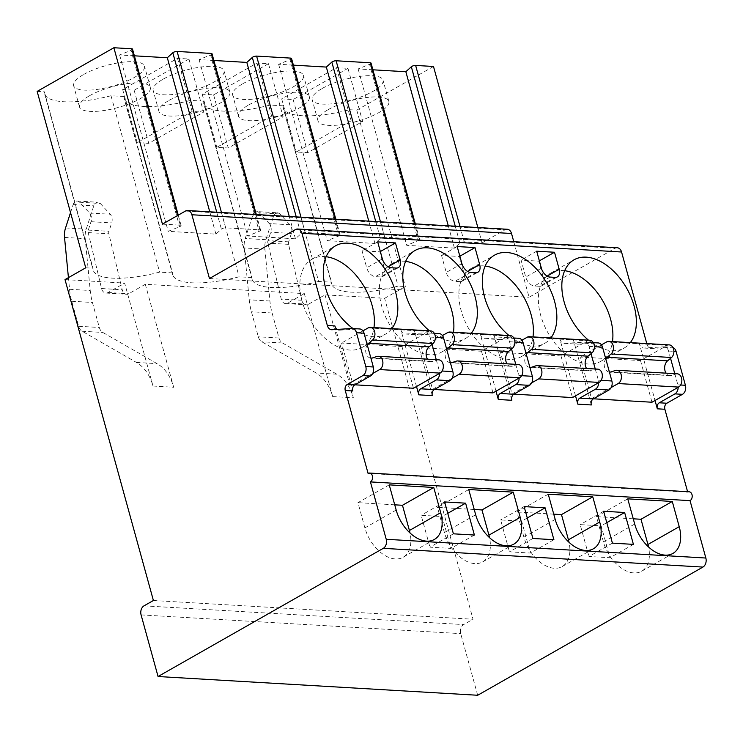 <?xml version="1.0" encoding="UTF-8"?>
<svg xmlns="http://www.w3.org/2000/svg" width="743" height="743" viewBox="0 0 743 743"><rect width="100%" height="100%" fill="white"/><g stroke="black" fill="none" stroke-linecap="round" stroke-linejoin="round"><path stroke-width="0.56" stroke-dasharray="3.71 2.79" d="M507.228 229.262A6.919 5.006 -86.6 0 0 505.073 229.791L482.077 242.877L464.217 241.828A2.768 0.808 164.6 0 0 459.926 243.137L454.437 248.125L406.718 245.329L418.151 240.686A2.768 0.808 164.6 0 0 419.628 239.497A2.768 0.808 164.6 0 0 418.838 239.162L414.613 223.829M162.457 224.135L180.317 225.185L177.642 215.489M418.838 239.162L384.707 237.166A2.768 0.808 164.6 0 0 380.416 238.475L374.927 243.463L327.217 240.667L338.641 236.023A2.768 0.808 164.6 0 0 340.118 234.834A2.768 0.808 164.6 0 0 339.328 234.5L305.206 232.503A2.768 0.808 164.6 0 0 300.906 233.813L295.426 238.8L247.707 236.005L259.14 231.361A2.768 0.808 164.6 0 0 260.617 230.172A2.768 0.808 164.6 0 0 259.827 229.838L225.696 227.841A2.768 0.808 164.6 0 0 221.405 229.15L215.916 234.138L168.197 231.342L179.63 226.699A2.768 0.808 164.6 0 0 181.106 225.51A2.768 0.808 164.6 0 0 180.317 225.185M477.851 227.534L482.077 242.877M132.523 49.122A2.768 0.808 -15.4 0 1 131.047 50.31L179.63 226.699M433.494 66.48L356.77 110.14L349.535 109.723A66.87 19.634 -15.4 0 1 283.111 107.679A66.87 19.634 -15.4 0 1 282.907 105.812L331.489 282.21A66.87 19.634 -15.4 0 0 331.694 284.067L283.111 107.679M372.884 69.805L358.135 68.932L369.568 64.297L418.151 240.686M371.045 63.109A2.768 0.808 -15.4 0 1 369.568 64.297M293.383 65.143L278.625 64.269L290.058 59.635L338.641 236.023M291.535 58.446A2.768 0.808 -15.4 0 1 290.058 59.635M213.873 60.48L199.115 59.607L210.548 54.973L259.14 231.361M212.024 53.784A2.768 0.808 -15.4 0 1 210.548 54.973M134.362 55.818L119.614 54.945L131.047 50.31M37.15 91.398L44.385 91.826L92.968 268.223A66.87 19.634 -15.4 0 0 93.172 270.08L44.589 93.692A66.87 19.634 -15.4 0 1 44.385 91.826M282.907 105.812L270.034 105.06A66.87 19.634 -15.4 0 1 203.601 103.017A66.87 19.634 -15.4 0 1 203.396 101.15L190.524 100.398A66.87 19.634 -15.4 0 1 124.09 98.355A66.87 19.634 -15.4 0 1 123.886 96.488L111.013 95.736A66.87 19.634 -15.4 0 1 44.589 93.692M188.945 59.013L134.13 90.219L122.679 89.541L177.503 58.344L188.945 59.013L203.582 112.147L148.758 143.343L137.316 142.675L192.131 111.478L203.582 112.147M268.455 63.675L213.631 94.881L202.189 94.203L257.004 63.006L268.455 63.675L283.092 116.809L228.268 148.006L216.817 147.337L271.641 116.14L283.092 116.809M347.965 68.337L293.141 99.543L281.69 98.865L336.514 67.669L347.965 68.337L362.603 121.471L307.778 152.668L296.327 151.999L351.151 120.803L362.603 121.471M83.727 74.449A36.741 10.792 -15.4 0 1 121.183 62.412A36.741 10.792 -15.4 0 1 144.486 66.173A36.741 10.792 -15.4 0 1 134.399 77.421A36.741 10.792 -15.4 0 1 96.934 89.448A36.741 10.792 -15.4 0 1 73.641 85.686A36.741 10.792 -15.4 0 1 83.727 74.449M163.228 79.111A36.741 10.792 -15.4 0 1 200.694 67.074A36.741 10.792 -15.4 0 1 223.987 70.836A36.741 10.792 -15.4 0 1 213.9 82.083A36.741 10.792 -15.4 0 1 176.444 94.11A36.741 10.792 -15.4 0 1 153.142 90.349A36.741 10.792 -15.4 0 1 163.228 79.111M242.738 83.773A36.741 10.792 -15.4 0 1 280.204 71.737A36.741 10.792 -15.4 0 1 303.497 75.498A36.741 10.792 -15.4 0 1 293.411 86.745A36.741 10.792 -15.4 0 1 255.945 98.773A36.741 10.792 -15.4 0 1 232.652 95.011A36.741 10.792 -15.4 0 1 242.738 83.773M322.248 88.436A36.741 10.792 -15.4 0 1 359.705 76.399A36.741 10.792 -15.4 0 1 383.007 80.16A36.741 10.792 -15.4 0 1 372.921 91.408A36.741 10.792 -15.4 0 1 335.455 103.435A36.741 10.792 -15.4 0 1 312.162 99.673A36.741 10.792 -15.4 0 1 322.248 88.436M349.535 109.723L398.127 286.111A66.87 19.634 -15.4 0 1 331.694 284.067M65.013 279.591L124.648 283.092L153.002 386.035A43.818 31.68 -86.6 0 0 136.433 362.435L82.129 331.239A9.222 6.668 93.4 0 1 78.637 326.27L71.746 301.249A55.344 40.02 93.4 0 1 69.554 289.278L68.43 277.65M70.529 212.591L73.13 204.604A5.768 4.17 -86.6 0 1 77.253 201.056A5.768 4.17 -86.6 0 1 79.575 202.226L89.55 213.027A7.393 5.35 93.4 0 1 91.017 221.702L88.296 230.089A3.455 2.498 -86.6 0 0 88.194 232.596L101.559 288.525A6.919 5.006 -86.6 0 0 105.924 293.048A6.919 5.006 -86.6 0 0 108.079 292.51L124.648 283.092M145.312 284.3L173.676 387.252A43.818 31.68 -86.6 0 0 157.107 363.652L102.803 332.446A9.222 6.668 93.4 0 1 99.311 327.477L92.42 302.466A55.344 40.02 93.4 0 1 90.228 290.494L85.204 238.642A17.293 12.51 93.4 0 1 86.225 229.16L93.794 205.811A5.768 4.17 93.4 0 1 97.927 202.263A5.768 4.17 93.4 0 1 100.249 203.433L110.224 214.235A7.393 5.35 93.4 0 1 111.691 222.919L108.97 231.296A3.455 2.498 -86.6 0 0 108.868 233.804L122.233 289.742A6.919 5.006 -86.6 0 0 126.589 294.256A6.919 5.006 -86.6 0 0 128.753 293.726L145.312 284.3L304.333 293.624L332.688 396.576A43.818 31.68 -86.6 0 0 316.119 372.977L261.815 341.771A9.222 6.668 93.4 0 1 258.323 336.802L251.44 311.791A55.344 40.02 93.4 0 1 249.239 299.819L244.224 247.967A17.293 12.51 93.4 0 1 245.236 238.484L252.815 215.136A5.768 4.17 -86.6 0 1 256.939 211.588L277.613 212.804A5.768 4.17 93.4 0 1 279.935 213.975L289.909 224.776A7.393 5.35 93.4 0 1 291.377 233.451L288.656 241.837A3.455 2.498 -86.6 0 0 288.553 244.345L301.918 300.274A6.919 5.006 -86.6 0 0 306.283 304.797A6.919 5.006 -86.6 0 0 308.438 304.259L325.007 294.832L384.633 298.333L405.362 286.538L398.127 286.111M279.935 213.975L259.261 212.758L269.235 223.559A7.393 5.35 93.4 0 1 270.703 232.243L267.982 240.621A3.455 2.498 -86.6 0 0 267.879 243.128L281.244 299.067A6.919 5.006 -86.6 0 0 285.609 303.581A6.919 5.006 -86.6 0 0 287.764 303.051L304.333 293.624M270.034 105.06L318.617 281.448L331.489 282.21M318.617 281.448A66.87 19.634 -15.4 0 1 252.193 279.405A66.87 19.634 -15.4 0 1 251.988 277.548L239.107 276.786A66.87 19.634 -15.4 0 1 172.682 274.743A66.87 19.634 -15.4 0 1 172.478 272.885L159.606 272.124A66.87 19.634 -15.4 0 1 93.172 270.08M85.733 267.796L92.968 268.223M153.402 600.502L473.031 619.244L384.633 298.333M325.007 294.832L353.362 397.784A43.818 31.68 -86.6 0 0 336.793 374.184L282.489 342.987A9.222 6.668 93.4 0 1 278.996 338.019L272.105 312.998A55.344 40.02 93.4 0 1 269.913 301.026L264.889 249.174A17.293 12.51 93.4 0 1 265.91 239.692L273.489 216.352A5.768 4.17 93.4 0 1 277.613 212.804M477.684 695.262L460.706 633.63A6.919 5.006 93.4 0 1 463.641 624.584L473.031 619.244M368.082 473.402L687.702 492.145A4.616 3.334 93.4 0 1 689.142 491.792M670.558 358.34L668.551 351.049A6.919 5.006 93.4 0 0 664.261 346.814A6.919 5.006 93.4 0 0 663.824 346.814L644.125 348.021A6.919 5.006 93.4 0 1 643.698 348.021A6.919 5.006 93.4 0 1 639.407 343.786L655.029 400.505M334.889 325.936L352.804 390.967M646.781 343.582L646.958 344.232A6.919 5.006 -86.6 0 0 651.249 348.467A6.919 5.006 -86.6 0 0 651.685 348.467L671.375 347.26A6.919 5.006 93.4 0 1 671.811 347.26A6.919 5.006 93.4 0 1 672.917 347.492M496.018 391.18L480.396 334.461A6.919 5.006 93.4 0 0 484.677 338.697A6.919 5.006 93.4 0 0 485.114 338.697L498.627 339.495A6.919 5.006 93.4 0 1 498.191 339.495A6.919 5.006 93.4 0 1 493.909 335.26L511.825 400.291M416.507 386.518L400.886 329.799A6.919 5.006 93.4 0 0 405.167 334.034A6.919 5.006 93.4 0 0 405.604 334.034L419.126 334.833A6.919 5.006 93.4 0 1 418.69 334.833A6.919 5.006 93.4 0 1 414.399 330.598L432.315 395.629M575.519 395.843L559.897 339.124A6.919 5.006 93.4 0 0 564.188 343.359A6.919 5.006 93.4 0 0 564.624 343.359L578.138 344.158A6.919 5.006 93.4 0 1 577.701 344.158A6.919 5.006 93.4 0 1 573.42 339.923L591.326 404.954M430.764 330.914A6.919 5.006 -86.6 0 0 428.6 331.452L401.991 346.591L341.566 343.052L353.036 384.707L372.689 373.525M354.959 384.818L353.036 384.707M401.991 346.591L413.461 388.245M510.274 335.576A6.919 5.006 -86.6 0 0 508.11 336.115L481.501 351.253L421.067 347.715L432.547 389.369L452.199 378.187M434.469 389.481L432.547 389.369M481.501 351.253L492.971 392.908M589.784 340.238A6.919 5.006 -86.6 0 0 587.62 340.768L561.002 355.916L500.578 352.377L512.057 394.031L531.709 382.849M513.98 394.143L512.057 394.031M561.002 355.916L572.481 397.57M669.285 344.901A6.919 5.006 -86.6 0 0 667.13 345.43L640.512 360.578L580.088 357.039L591.558 398.694L611.21 387.512M593.49 398.805L591.558 398.694M640.512 360.578L651.982 402.232M353.036 328.564A50.728 31.717 60.4 0 0 385.663 334.034A50.728 31.717 60.4 0 0 391.821 328.638M429.473 330.839A50.728 31.717 60.4 0 0 465.174 338.697A50.728 31.717 60.4 0 0 471.322 333.301M508.974 335.502A50.728 31.717 60.4 0 0 544.684 343.359A50.728 31.717 60.4 0 0 550.832 337.954M588.484 340.164A50.728 31.717 60.4 0 0 624.185 348.021A50.728 31.717 60.4 0 0 630.343 342.616M332.065 329.725L339.616 330.171A6.919 5.006 93.4 0 1 339.179 330.171A6.919 5.006 93.4 0 1 337.127 329.409M339.616 330.171L359.315 328.963L351.755 328.517M419.126 334.833L438.816 333.626L425.302 332.827A6.919 5.006 93.4 0 1 425.739 332.827A6.919 5.006 93.4 0 1 430.021 337.062L432.036 344.362M405.604 334.034L425.302 332.827M498.627 339.495L518.326 338.279L504.813 337.489A6.919 5.006 93.4 0 1 505.24 337.489A6.919 5.006 93.4 0 1 509.531 341.724L511.537 349.024M485.114 338.697L504.813 337.489M578.138 344.158L597.836 342.941L584.314 342.151A6.919 5.006 93.4 0 1 584.75 342.151A6.919 5.006 93.4 0 1 589.041 346.387L591.047 353.687M564.624 343.359L584.314 342.151M436.252 359.677L439.336 370.85A6.919 5.006 93.4 0 1 439.652 373.348M515.763 364.339L518.837 375.512A6.919 5.006 93.4 0 1 519.153 378.011M674.774 373.664L677.857 384.837A6.919 5.006 93.4 0 1 678.173 387.335M595.264 369.002L598.347 380.175A6.919 5.006 93.4 0 1 598.663 382.673M356.77 110.14L405.362 286.538M513.775 241.689L529.081 297.246L615.102 248.292A6.919 5.006 93.4 0 1 617.266 247.763M209.461 278.514L529.081 297.246M362.946 330.876L341.566 343.052M370.896 358.107A8.015 5.795 93.4 0 1 366.048 353.213A8.015 5.795 93.4 0 1 367.246 344.873M438.723 359.816A6.919 5.006 -86.6 0 0 437.562 359.937L433.067 361.442A8.015 5.795 93.4 0 1 431.442 361.655A8.015 5.795 93.4 0 1 427.541 359.166M377.128 356.399L437.562 359.937M442.456 335.539L421.067 347.715M450.407 362.77A8.015 5.795 93.4 0 1 445.559 357.875A8.015 5.795 93.4 0 1 446.757 349.535M518.233 364.479A6.919 5.006 -86.6 0 0 517.063 364.599L512.568 366.104A8.015 5.795 93.4 0 1 510.952 366.318A8.015 5.795 93.4 0 1 507.051 363.829M456.639 361.061L517.063 364.599M521.967 340.201L500.578 352.377M529.908 367.432A8.015 5.795 93.4 0 1 525.06 362.538A8.015 5.795 93.4 0 1 526.267 354.197M597.744 369.141A6.919 5.006 -86.6 0 0 596.573 369.262L592.078 370.766A8.015 5.795 93.4 0 1 590.453 370.98A8.015 5.795 93.4 0 1 586.561 368.491M536.149 365.723L596.573 369.262M601.468 344.863L580.088 357.039M609.418 372.094A8.015 5.795 93.4 0 1 604.57 367.2A8.015 5.795 93.4 0 1 605.768 358.86M677.245 373.803A6.919 5.006 -86.6 0 0 676.084 373.924L671.588 375.429A8.015 5.795 93.4 0 1 669.963 375.642A8.015 5.795 93.4 0 1 666.072 373.153M615.659 370.385L676.084 373.924M326.131 256.716A50.728 31.717 60.4 0 0 312.014 259.205A50.728 31.717 60.4 0 0 302.122 301.24A50.728 31.717 60.4 0 0 362.203 347.39A50.728 31.717 60.4 0 0 373.97 327.589M405.641 261.378A50.728 31.717 60.4 0 0 391.524 263.867A50.728 31.717 60.4 0 0 381.633 305.902A50.728 31.717 60.4 0 0 441.714 352.043A50.728 31.717 60.4 0 0 453.481 332.251M485.151 266.04A50.728 31.717 60.4 0 0 471.034 268.529A50.728 31.717 60.4 0 0 461.143 310.565A50.728 31.717 60.4 0 0 521.215 356.705A50.728 31.717 60.4 0 0 532.991 336.913M564.652 270.703A50.728 31.717 60.4 0 0 550.535 273.192A50.728 31.717 60.4 0 0 540.653 315.227A50.728 31.717 60.4 0 0 600.725 361.367A50.728 31.717 60.4 0 0 612.492 341.576M380.518 276.953A9.222 5.768 60.4 0 0 382.738 276.47A9.222 5.768 60.4 0 0 384.53 268.827L379.849 251.821L362.045 250.781L366.726 267.777A9.222 5.768 60.4 0 0 375.429 276.656L380.518 276.953L396.158 268.056M377.685 241.874L362.045 250.781M380.342 251.543L379.849 251.821M460.019 281.616A9.222 5.768 60.4 0 0 462.248 281.133A9.222 5.768 60.4 0 0 464.041 273.489L459.36 256.484L441.546 255.443L446.237 272.44A9.222 5.768 60.4 0 0 454.939 281.318L460.019 281.616L475.669 272.718M457.186 246.537L441.546 255.443M459.852 256.205L459.36 256.484M539.529 286.278A9.222 5.768 60.4 0 0 541.749 285.795A9.222 5.768 60.4 0 0 543.551 278.151L538.87 261.146L521.057 260.106L525.738 277.102A9.222 5.768 60.4 0 0 534.44 285.981L539.529 286.278L555.17 277.38M536.697 251.199L521.057 260.106M539.362 260.867L538.87 261.146M389.23 484.863L357.95 502.667L364.887 527.874A32.283 20.182 60.4 0 0 403.124 557.241A32.283 20.182 60.4 0 0 410.025 532.991M394.728 504.822L357.95 502.667M468.74 489.526L437.451 507.33L444.398 532.536A32.283 20.182 60.4 0 0 482.634 561.903A32.283 20.182 60.4 0 0 489.535 537.653M474.238 509.484L437.451 507.33M548.241 494.188L516.961 511.992L523.908 537.198A32.283 20.182 60.4 0 0 562.135 566.565A32.283 20.182 60.4 0 0 569.045 542.316M553.739 514.147L516.961 511.992M627.751 498.85L596.471 516.654L603.418 541.861A32.283 20.182 60.4 0 0 641.646 571.228A32.283 20.182 60.4 0 0 648.546 546.978M633.25 518.809L596.471 516.654M453.406 533.818L429.937 547.173L450.927 548.399L442.15 516.524L421.16 515.289L429.937 547.173M474.396 535.044L450.927 548.399M444.62 501.934L421.16 515.289M447.76 513.329L442.15 516.524M532.907 538.48L509.447 551.835L530.437 553.061L521.66 521.187L500.671 519.951L509.447 551.835M553.897 539.706L530.437 553.061M524.131 506.596L500.671 519.951M527.27 517.992L521.66 521.187M612.418 543.142L588.958 556.498L609.947 557.724L601.161 525.849L580.172 524.614L588.958 556.498M633.408 544.368L609.947 557.724M603.641 511.258L580.172 524.614M606.771 522.654L601.161 525.849M259.261 212.758A5.768 4.17 -86.6 0 0 256.939 211.588M203.396 101.15L251.988 277.548M190.524 100.398L239.107 276.786M123.886 96.488L172.478 272.885M111.013 95.736L159.606 272.124M448.289 225.798L454.437 248.125M358.135 68.932L406.718 245.329M368.779 221.135L374.927 243.463M278.625 64.269L327.217 240.667M289.278 216.482L295.426 238.8M199.115 59.607L247.707 236.005M209.767 211.82L215.916 234.138M119.614 54.945L168.197 231.342M134.13 90.219L148.758 143.343M177.503 58.344L192.131 111.478M122.679 89.541L137.316 142.675M213.631 94.881L228.268 148.006M257.004 63.006L271.641 116.14M202.189 94.203L216.817 147.337M293.141 99.543L307.778 152.668M336.514 67.669L351.151 120.803M281.69 98.865L296.327 151.999M89.578 95.698A36.741 10.792 -15.4 0 1 127.044 83.671A36.741 10.792 -15.4 0 1 150.337 87.423A36.741 10.792 -15.4 0 1 140.251 98.67A36.741 10.792 -15.4 0 1 102.785 110.698A36.741 10.792 -15.4 0 1 79.492 106.946A36.741 10.792 -15.4 0 1 89.578 95.698M169.088 100.361A36.741 10.792 -15.4 0 1 206.545 88.333A36.741 10.792 -15.4 0 1 229.847 92.086A36.741 10.792 -15.4 0 1 219.761 103.333A36.741 10.792 -15.4 0 1 182.295 115.36A36.741 10.792 -15.4 0 1 159.002 111.608A36.741 10.792 -15.4 0 1 169.088 100.361M248.589 105.023A36.741 10.792 -15.4 0 1 286.055 92.996A36.741 10.792 -15.4 0 1 309.348 96.748A36.741 10.792 -15.4 0 1 299.262 107.995A36.741 10.792 -15.4 0 1 261.805 120.022A36.741 10.792 -15.4 0 1 238.503 116.261A36.741 10.792 -15.4 0 1 248.589 105.023M328.1 109.685A36.741 10.792 -15.4 0 1 365.565 97.658A36.741 10.792 -15.4 0 1 388.858 101.41A36.741 10.792 -15.4 0 1 378.772 112.657A36.741 10.792 -15.4 0 1 341.306 124.685A36.741 10.792 -15.4 0 1 318.013 120.923A36.741 10.792 -15.4 0 1 328.1 109.685M185.453 211.049L505.073 229.791M259.827 229.838L255.601 214.504M225.696 227.841L221.47 212.498M339.328 234.5L335.102 219.166M305.206 232.503L300.98 217.16M384.707 237.166L380.49 221.823M464.217 241.828L459.991 226.485M108.079 292.51L128.753 293.726M308.438 304.259L287.764 303.051M332.688 396.576L353.362 397.784M153.002 386.035L173.676 387.252M136.433 362.435L157.107 363.652M101.559 288.525L122.233 289.742M88.194 232.596L108.868 233.804M88.296 230.089L108.97 231.296M91.017 221.702L111.691 222.919M89.55 213.027L110.224 214.235M79.575 202.226L100.249 203.433M73.13 204.604L93.794 205.811M65.551 227.943L86.225 229.16M64.53 237.426L85.204 238.642M69.554 289.278L90.228 290.494M71.746 301.249L92.42 302.466M78.637 326.27L99.311 327.477M82.129 331.239L102.803 332.446M144.021 605.842L463.641 624.584M141.086 614.888L460.706 633.63M639.407 343.786L646.958 344.232M480.396 334.461L493.909 335.26M400.886 329.799L414.399 330.598M559.897 339.124L573.42 339.923M644.125 348.021L651.685 348.467M663.824 346.814L671.375 347.26M430.021 337.062L435.37 337.378M509.531 341.724L514.871 342.04M668.551 351.049L673.892 351.365M589.041 346.387L594.381 346.702M439.336 370.85L442.122 371.017M518.837 375.512L521.632 375.679M677.857 384.837L680.653 385.004M598.347 380.175L601.143 380.342M295.482 229.55L615.102 248.292M368.175 327.904L428.6 331.452M372.642 357.894L433.067 361.442M447.685 332.567L508.11 336.115M452.143 362.556L512.568 366.104M527.196 337.229L587.62 340.768M531.654 367.218L592.078 370.766M606.697 341.891L667.13 345.43M611.164 371.881L671.588 375.429M388.125 266.783L384.53 268.827M391.069 267.749L375.429 276.656M382.366 258.88L366.726 267.777M467.635 271.446L464.041 273.489M470.579 272.412L454.939 281.318M461.877 263.542L446.237 272.44M547.145 276.108L543.551 278.151M550.08 277.074L534.44 285.981M541.378 268.204L525.738 277.102M396.177 510.079L364.887 527.874M475.678 514.741L444.398 532.536M555.188 519.394L523.908 537.198M634.698 524.056L603.418 541.861M301.918 300.274L281.244 299.067M336.793 374.184L316.119 372.977M282.489 342.987L261.815 341.771M278.996 338.019L258.323 336.802M272.105 312.998L251.44 311.791M269.913 301.026L249.239 299.819M264.889 249.174L244.224 247.967M265.91 239.692L245.236 238.484M273.489 216.352L252.815 215.136M289.909 224.776L269.235 223.559M291.377 233.451L270.703 232.243M288.656 241.837L267.982 240.621M288.553 244.345L267.879 243.128M455.264 226.206L459.926 243.137M375.754 221.553L380.416 238.475M296.243 216.891L300.906 233.813M216.742 212.229L221.405 229.15M181.106 225.51L178.255 215.145M105.924 293.048L126.589 294.256M77.253 201.056L97.927 202.263M331.629 329.725L339.179 330.171M405.167 334.034L418.69 334.833M484.677 338.697L498.191 339.495M643.698 348.021L651.249 348.467M564.188 343.359L577.701 344.158M425.739 332.827L434.293 333.328M505.24 337.489L513.794 337.991M664.261 346.814L671.811 347.26M584.75 342.151L593.304 342.653M431.442 361.655L371.017 358.117M510.952 366.318L450.518 362.779M590.453 370.98L530.028 367.441M669.963 375.642L609.539 372.104M362.203 347.39L385.663 334.034M312.014 259.205L335.474 245.849M441.714 352.043L465.174 338.697M391.524 263.867L414.984 250.512M521.215 356.705L544.684 343.359M471.034 268.529L494.494 255.174M600.725 361.367L624.185 348.021M550.535 273.192L573.995 259.836M382.738 276.47L398.378 267.564M462.248 281.133L477.888 272.226M541.749 285.795L557.389 276.888M403.124 557.241L434.404 539.437M482.634 561.903L513.915 544.099M562.135 566.565L593.425 548.761M641.646 571.228L672.926 553.424M285.609 303.581L306.283 304.797M252.193 279.405L203.601 103.017M172.682 274.743L124.09 98.355M419.628 239.497L415.328 223.866M340.118 234.834L335.817 219.204M260.617 230.172L256.307 214.541M150.337 87.423L144.486 66.173M79.492 106.946L73.641 85.686M229.847 92.086L223.987 70.836M159.002 111.608L153.142 90.349M309.348 96.748L303.497 75.498M238.503 116.261L232.652 95.011M388.858 101.41L383.007 80.16M318.013 120.923L312.162 99.673"/><path stroke-width="1.11" d="M370.423 481.91A4.616 3.334 93.4 0 0 372.559 476.839A4.616 3.334 93.4 0 0 369.522 473.05A4.616 3.334 93.4 0 0 368.082 473.402L345.254 390.521A4.616 3.334 -86.6 0 1 347.213 384.493L362.853 375.586A6.919 5.006 93.4 0 0 365.788 366.54L356.482 332.753A6.919 5.006 93.4 0 0 352.191 328.517A6.919 5.006 93.4 0 0 351.755 328.517L332.065 329.725A6.919 5.006 -86.6 0 1 331.629 329.725A6.919 5.006 -86.6 0 1 327.338 325.49L301.937 233.256A6.919 5.006 93.4 0 0 297.646 229.02A6.919 5.006 93.4 0 0 295.482 229.55L209.461 278.514L191.898 214.755A6.919 5.006 -86.6 0 0 187.607 210.52A6.919 5.006 -86.6 0 0 185.453 211.049L162.457 224.135L113.874 47.738L37.15 91.398L85.733 267.796L65.013 279.591L153.402 600.502L144.021 605.842A6.919 5.006 93.4 0 0 141.086 614.888L158.064 676.52L477.684 695.262L702.915 567.076A6.919 5.006 93.4 0 0 705.85 558.03L690.043 500.643L370.423 481.91L386.23 539.288A6.919 5.006 93.4 0 1 383.295 548.334L158.064 676.52M191.898 214.755L511.518 233.497A6.919 5.006 -86.6 0 0 507.228 229.262L187.607 210.52M113.874 47.738L131.725 48.787A2.768 0.808 -15.4 0 1 132.523 49.122L178.255 215.145M134.362 55.818L167.324 57.75L172.813 52.762A2.768 0.808 -15.4 0 1 177.113 51.443L211.235 53.45A2.768 0.808 -15.4 0 1 212.024 53.784L256.307 214.541M213.873 60.48L246.834 62.412L252.323 57.425A2.768 0.808 -15.4 0 1 256.614 56.106L290.745 58.112A2.768 0.808 -15.4 0 1 291.535 58.446L335.817 219.204M293.383 65.143L326.344 67.074L331.833 62.087A2.768 0.808 -15.4 0 1 336.124 60.768L370.255 62.774A2.768 0.808 -15.4 0 1 371.045 63.109L415.328 223.866M372.884 69.805L405.854 71.737L411.334 66.749A2.768 0.808 -15.4 0 1 415.634 65.43L433.494 66.48L477.851 227.534M68.43 277.65L64.53 237.426A17.293 12.51 93.4 0 1 65.551 227.943L70.529 212.591M389.23 484.863L396.177 510.079A32.283 20.182 60.4 0 0 434.404 539.437A32.283 20.182 60.4 0 0 440.701 512.689L433.754 487.473L389.23 484.863M468.74 489.526L475.678 514.741A32.283 20.182 60.4 0 0 513.915 544.099A32.283 20.182 60.4 0 0 520.202 517.351L513.264 492.135L468.74 489.526M548.241 494.188L555.188 519.394A32.283 20.182 60.4 0 0 593.425 548.761A32.283 20.182 60.4 0 0 599.712 522.013L592.765 496.798L548.241 494.188M627.751 498.85L634.698 524.056A32.283 20.182 60.4 0 0 672.926 553.424A32.283 20.182 60.4 0 0 679.223 526.676L672.276 501.46L627.751 498.85M453.406 533.818L474.396 535.044L465.61 503.169L444.62 501.934L453.406 533.818M532.907 538.48L553.897 539.706L545.121 507.831L524.131 506.596L532.907 538.48M612.418 543.142L633.408 544.368L624.631 512.494L603.641 511.258L612.418 543.142M369.522 473.05L689.142 491.792A4.616 3.334 93.4 0 1 692.179 495.581A4.616 3.334 93.4 0 1 690.043 500.643M655.029 400.505L657.323 408.817A4.616 3.334 93.4 0 1 659.273 402.79L666.833 403.235A4.616 3.334 -86.6 0 0 664.874 409.263L687.581 491.699M297.646 229.02L617.266 247.763A6.919 5.006 93.4 0 1 621.557 251.998L646.781 343.582M496.018 391.18L498.302 399.493A4.616 3.334 93.4 0 1 500.262 393.465L513.775 394.254A4.616 3.334 93.4 0 0 511.825 400.291L498.302 399.493M416.507 386.518L418.801 394.83A4.616 3.334 93.4 0 1 420.752 388.803L434.274 389.592A4.616 3.334 93.4 0 0 432.315 395.629L418.801 394.83M575.519 395.843L577.813 404.155A4.616 3.334 93.4 0 1 579.772 398.127L593.285 398.917A4.616 3.334 93.4 0 0 591.326 404.954L577.813 404.155M372.689 373.525L379.654 369.559L440.079 373.107L413.461 388.245L354.959 384.818M452.199 378.187L459.155 374.221L519.589 377.769L492.971 392.908L434.469 389.481M531.709 382.849L538.666 378.884L599.09 382.422L572.481 397.57L513.98 394.143M611.21 387.512L618.176 383.546L678.6 387.084L651.982 402.232L593.49 398.805M391.821 328.638A50.728 31.717 60.4 0 0 395.555 291.99A50.728 31.717 60.4 0 0 335.474 245.849A50.728 31.717 60.4 0 0 325.583 287.894A50.728 31.717 60.4 0 0 353.036 328.564M471.322 333.301A50.728 31.717 60.4 0 0 475.065 296.652A50.728 31.717 60.4 0 0 414.984 250.512A50.728 31.717 60.4 0 0 405.093 292.547A50.728 31.717 60.4 0 0 429.473 330.839M550.832 337.954A50.728 31.717 60.4 0 0 554.566 301.314A50.728 31.717 60.4 0 0 494.494 255.174A50.728 31.717 60.4 0 0 484.603 297.209A50.728 31.717 60.4 0 0 508.974 335.502M630.343 342.616A50.728 31.717 60.4 0 0 634.076 305.977A50.728 31.717 60.4 0 0 573.995 259.836A50.728 31.717 60.4 0 0 564.113 301.872A50.728 31.717 60.4 0 0 588.484 340.164M396.158 268.056A9.222 5.768 60.4 0 0 398.378 267.564A9.222 5.768 60.4 0 0 400.18 259.92L395.49 242.924L377.685 241.874L382.366 258.88A9.222 5.768 60.4 0 0 391.069 267.749L396.158 268.056M475.669 272.718A9.222 5.768 60.4 0 0 477.888 272.226A9.222 5.768 60.4 0 0 479.681 264.582L475 247.586L457.186 246.537L461.877 263.542A9.222 5.768 60.4 0 0 470.579 272.412L475.669 272.718M555.17 277.38A9.222 5.768 60.4 0 0 557.389 276.888A9.222 5.768 60.4 0 0 559.191 269.245L554.51 252.249L536.697 251.199L541.378 268.204A9.222 5.768 60.4 0 0 550.08 277.074L555.17 277.38M345.254 390.521L352.804 390.967A4.616 3.334 93.4 0 1 354.764 384.93L370.404 376.032A6.919 5.006 93.4 0 0 373.339 366.986L364.033 333.198A6.919 5.006 93.4 0 0 359.742 328.954A6.919 5.006 93.4 0 0 359.315 328.963M337.127 329.409A6.919 5.006 93.4 0 1 334.889 325.936L327.338 325.49M438.816 333.626A6.919 5.006 93.4 0 1 439.252 333.616A6.919 5.006 93.4 0 1 443.543 337.851L452.849 371.649A6.919 5.006 93.4 0 1 449.914 380.695L434.274 389.592M518.326 338.279A6.919 5.006 93.4 0 1 518.763 338.279A6.919 5.006 93.4 0 1 523.044 342.514L532.36 376.311A6.919 5.006 93.4 0 1 529.415 385.357L513.775 394.254M672.917 347.492A6.919 5.006 93.4 0 1 676.102 351.495L685.408 385.283A6.919 5.006 93.4 0 1 682.473 394.329L666.833 403.235M597.836 342.941A6.919 5.006 93.4 0 1 598.264 342.941A6.919 5.006 93.4 0 1 602.554 347.176L611.86 380.973A6.919 5.006 93.4 0 1 608.926 390.019L593.285 398.917M432.036 344.362L436.252 359.677M511.537 349.024L515.763 364.339M670.558 358.34L674.774 373.664M591.047 353.687L595.264 369.002M439.652 373.348A6.919 5.006 93.4 0 1 436.392 379.905L420.752 388.803M519.153 378.011A6.919 5.006 93.4 0 1 515.902 384.558L500.262 393.465M678.173 387.335A6.919 5.006 93.4 0 1 674.923 393.883L659.273 402.79M598.663 382.673A6.919 5.006 93.4 0 1 595.412 389.221L579.772 398.127M511.518 233.497L513.775 241.689M367.246 344.873A8.015 5.795 93.4 0 1 368.621 343.312L372.605 339.978A6.919 5.006 -86.6 0 0 374.797 332.372A6.919 5.006 -86.6 0 0 370.339 327.375A6.919 5.006 -86.6 0 0 368.175 327.904L362.946 330.876M379.654 369.559A6.919 5.006 -86.6 0 0 382.859 361.962A6.919 5.006 -86.6 0 0 378.298 356.278A6.919 5.006 -86.6 0 0 377.128 356.399L372.642 357.894A8.015 5.795 93.4 0 1 371.017 358.117A8.015 5.795 93.4 0 1 370.896 358.107M440.079 373.107A6.919 5.006 -86.6 0 0 443.283 365.51A6.919 5.006 -86.6 0 0 438.723 359.816L378.298 356.278M427.541 359.166A8.015 5.795 93.4 0 1 429.045 346.851L433.039 343.517A6.919 5.006 -86.6 0 0 435.222 335.91A6.919 5.006 -86.6 0 0 430.764 330.914L370.339 327.375M372.605 339.978L433.039 343.517M446.757 349.535A8.015 5.795 93.4 0 1 448.131 347.965L452.115 344.641A6.919 5.006 -86.6 0 0 454.307 337.034A6.919 5.006 -86.6 0 0 449.849 332.037A6.919 5.006 -86.6 0 0 447.685 332.567L442.456 335.539M459.155 374.221A6.919 5.006 -86.6 0 0 462.369 366.624A6.919 5.006 -86.6 0 0 457.809 360.94A6.919 5.006 -86.6 0 0 456.639 361.061L452.143 362.556A8.015 5.795 93.4 0 1 450.518 362.779A8.015 5.795 93.4 0 1 450.407 362.77M519.589 377.769A6.919 5.006 -86.6 0 0 522.793 370.172A6.919 5.006 -86.6 0 0 518.233 364.479L457.809 360.94M507.051 363.829A8.015 5.795 93.4 0 1 508.556 351.513L512.54 348.179A6.919 5.006 -86.6 0 0 514.732 340.573A6.919 5.006 -86.6 0 0 510.274 335.576L449.849 332.037M452.115 344.641L512.54 348.179M526.267 354.197A8.015 5.795 93.4 0 1 527.632 352.628L531.626 349.303A6.919 5.006 -86.6 0 0 533.818 341.696A6.919 5.006 -86.6 0 0 529.35 336.7A6.919 5.006 -86.6 0 0 527.196 337.229L521.967 340.201M538.666 378.884A6.919 5.006 -86.6 0 0 541.87 371.286A6.919 5.006 -86.6 0 0 537.319 365.602A6.919 5.006 -86.6 0 0 536.149 365.723L531.654 367.218A8.015 5.795 93.4 0 1 530.028 367.441A8.015 5.795 93.4 0 1 529.908 367.432M599.09 382.422A6.919 5.006 -86.6 0 0 602.294 374.834A6.919 5.006 -86.6 0 0 597.744 369.141L537.319 365.602M586.561 368.491A8.015 5.795 93.4 0 1 588.066 356.176L592.05 352.841A6.919 5.006 -86.6 0 0 594.242 345.235A6.919 5.006 -86.6 0 0 589.784 340.238L529.35 336.7M531.626 349.303L592.05 352.841M605.768 358.86A8.015 5.795 93.4 0 1 607.142 357.29L611.136 353.965A6.919 5.006 -86.6 0 0 613.319 346.359A6.919 5.006 -86.6 0 0 608.861 341.362A6.919 5.006 -86.6 0 0 606.697 341.891L601.468 344.863M618.176 383.546A6.919 5.006 -86.6 0 0 621.38 375.949A6.919 5.006 -86.6 0 0 616.82 370.265A6.919 5.006 -86.6 0 0 615.659 370.385L611.164 371.881A8.015 5.795 93.4 0 1 609.539 372.104A8.015 5.795 93.4 0 1 609.418 372.094M678.6 387.084A6.919 5.006 -86.6 0 0 681.805 379.497A6.919 5.006 -86.6 0 0 677.245 373.803L616.82 370.265M666.072 373.153A8.015 5.795 93.4 0 1 667.567 360.838L671.561 357.504A6.919 5.006 -86.6 0 0 673.743 349.897A6.919 5.006 -86.6 0 0 669.285 344.901L608.861 341.362M611.136 353.965L671.561 357.504M373.97 327.589A50.728 31.717 60.4 0 0 372.094 305.345A50.728 31.717 60.4 0 0 326.131 256.716M453.481 332.251A50.728 31.717 60.4 0 0 451.595 310.007A50.728 31.717 60.4 0 0 405.641 261.378M532.991 336.913A50.728 31.717 60.4 0 0 531.106 314.67A50.728 31.717 60.4 0 0 485.151 266.04M612.492 341.576A50.728 31.717 60.4 0 0 610.616 319.332A50.728 31.717 60.4 0 0 564.652 270.703M395.49 242.924L380.342 251.543M475 247.586L459.852 256.205M554.51 252.249L539.362 260.867M433.754 487.473L402.474 505.277L394.728 504.822M410.025 532.991A32.283 20.182 60.4 0 0 409.412 530.493L402.474 505.277M513.264 492.135L481.975 509.939L474.238 509.484M489.535 537.653A32.283 20.182 60.4 0 0 488.922 535.155L481.975 509.939M592.765 496.798L561.485 514.602L553.739 514.147M569.045 542.316A32.283 20.182 60.4 0 0 568.432 539.817L561.485 514.602M672.276 501.46L640.995 519.264L633.25 518.809M648.546 546.978A32.283 20.182 60.4 0 0 647.942 544.48L640.995 519.264M465.61 503.169L447.76 513.329M545.121 507.831L527.27 517.992M624.631 512.494L606.771 522.654M405.854 71.737L448.289 225.798M326.344 67.074L368.779 221.135M246.834 62.412L289.278 216.482M167.324 57.75L209.767 211.82M177.642 215.489L131.725 48.787M255.601 214.504L211.235 53.45M221.47 212.498L177.113 51.443M335.102 219.166L290.745 58.112M300.98 217.16L256.614 56.106M414.613 223.829L370.255 62.774M380.49 221.823L336.124 60.768M459.991 226.485L415.634 65.43M383.295 548.334L702.915 567.076M386.23 539.288L705.85 558.03M657.323 408.817L664.874 409.263M301.937 233.256L621.557 251.998M347.213 384.493L354.764 384.93M356.482 332.753L364.033 333.198M435.37 337.378L443.543 337.851M514.871 342.04L523.044 342.514M673.892 351.365L676.102 351.495M594.381 346.702L602.554 347.176M365.788 366.54L373.339 366.986M442.122 371.017L452.849 371.649M521.632 375.679L532.36 376.311M680.653 385.004L685.408 385.283M601.143 380.342L611.86 380.973M362.853 375.586L370.404 376.032M436.392 379.905L449.914 380.695M515.902 384.558L529.415 385.357M674.923 393.883L682.473 394.329M595.412 389.221L608.926 390.019M368.621 343.312L429.045 346.851M448.131 347.965L508.556 351.513M527.632 352.628L588.066 356.176M607.142 357.29L667.567 360.838M400.18 259.92L388.125 266.783M479.681 264.582L467.635 271.446M559.191 269.245L547.145 276.108M440.701 512.689L409.412 530.493M520.202 517.351L488.922 535.155M599.712 522.013L568.432 539.817M679.223 526.676L647.942 544.48M411.334 66.749L455.264 226.206M331.833 62.087L375.754 221.553M252.323 57.425L296.243 216.891M172.813 52.762L216.742 212.229M352.191 328.517L359.742 328.954M434.293 333.328L439.252 333.616M513.794 337.991L518.763 338.279M593.304 342.653L598.264 342.941"/></g></svg>
